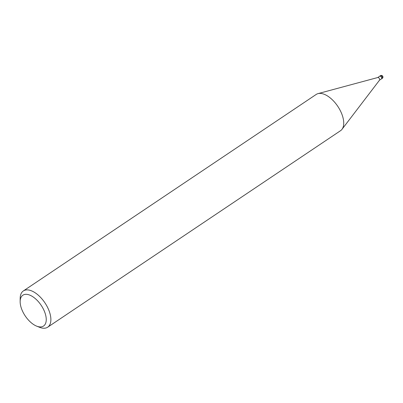 <?xml version="1.0" encoding="UTF-8"?>
<svg xmlns="http://www.w3.org/2000/svg" width="403" height="403" viewBox="0 0 403 403"><rect width="100%" height="100%" fill="white"/><g stroke="black" fill="none" stroke-linecap="round" stroke-linejoin="round"><path stroke-width="0.6" d="M377.712 77.557A1.582 0.816 56.1 0 1 377.843 77.502A1.582 0.816 56.1 0 1 379.586 79.033A1.582 0.816 56.1 0 1 379.581 80.091A1.582 0.816 56.1 0 1 379.475 80.187M377.772 77.522L379.732 76.207A1.582 0.816 56.1 0 1 381.606 77.678A1.582 0.816 56.1 0 1 381.495 78.832L379.535 80.147M20.15 301.555L20.175 298.391A21.833 11.279 56.1 0 1 23.364 290.931A21.833 11.279 56.1 0 1 49.242 311.262A21.833 11.279 56.1 0 1 47.69 327.191A21.833 11.279 56.1 0 1 39.58 327.307L36.643 326.133A18.558 9.586 56.1 0 1 21.54 308.753A18.558 9.586 56.1 0 1 20.15 301.555A18.558 9.586 56.1 0 1 30.24 295.313A18.558 9.586 56.1 0 1 44.854 312.491A18.558 9.586 56.1 0 1 36.643 326.133M23.364 290.931L316.219 94.433A21.833 11.279 56.1 0 1 342.097 114.764A21.833 11.279 56.1 0 1 340.545 130.693L47.69 327.191M342.097 114.764A21.833 11.279 56.1 0 1 341.986 129.333M379.55 76.323A1.637 0.846 56.1 0 1 379.702 76.162A1.637 0.846 56.1 0 1 381.641 77.683A1.637 0.846 56.1 0 1 381.525 78.877A1.637 0.846 56.1 0 1 381.314 78.953M382.341 77.215A1.637 0.846 56.1 0 1 382.22 78.409L382.22 78.409A1.637 1.637 0 0 0 382.85 76.494A1.637 1.637 0 0 0 380.397 75.693L380.397 75.693A1.637 0.846 56.1 0 1 382.341 77.215M377.843 77.502L318.103 93.597M379.581 80.091L342.036 129.267M379.702 76.162L380.397 75.693M381.525 78.877L382.22 78.409"/></g></svg>
